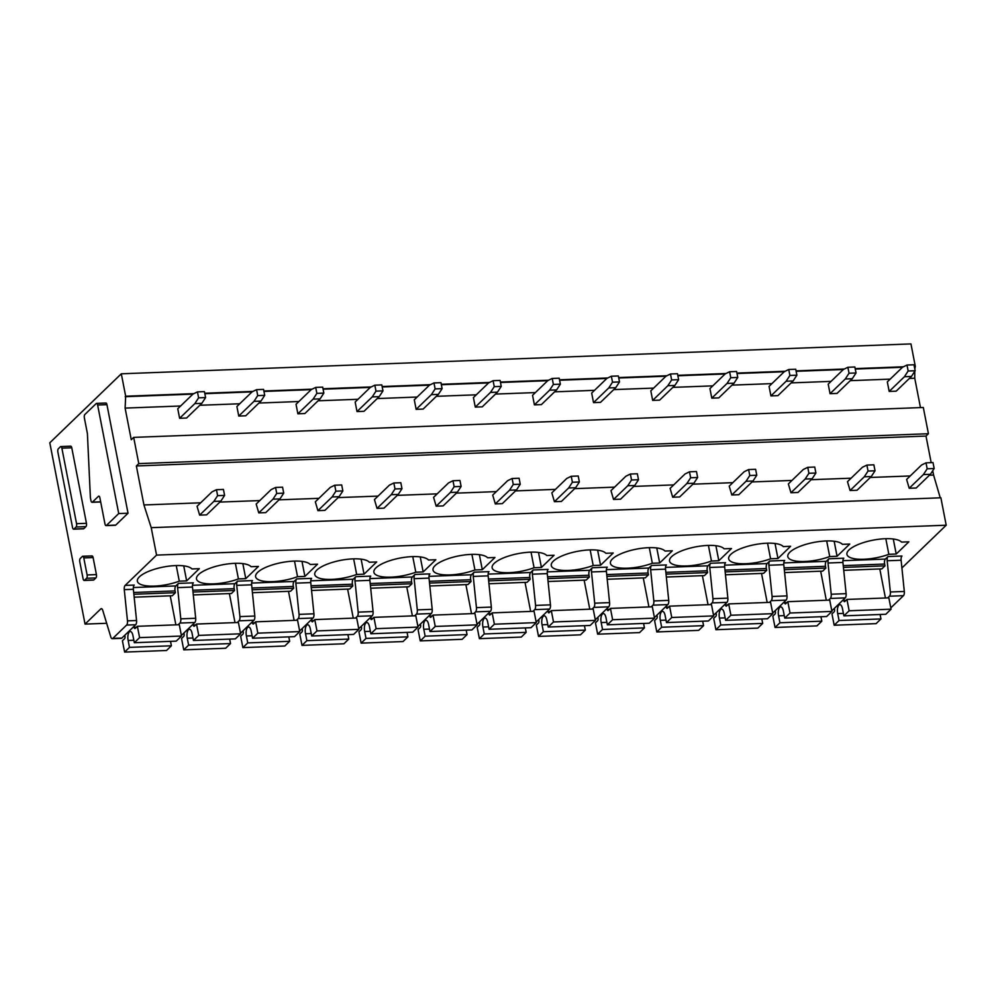 <?xml version="1.0" encoding="UTF-8"?>
<svg xmlns="http://www.w3.org/2000/svg" width="996" height="996" viewBox="0 0 996 996"><rect width="100%" height="100%" fill="white"/><g stroke="black" fill="none" stroke-linecap="round" stroke-linejoin="round"><path stroke-width="1.49" d="M60.818 446.557L70.716 446.183A2.565 1.071 -92.2 0 1 71.774 447.802L86.453 523.311L76.555 523.684L61.877 448.175A2.565 1.071 -92.2 0 0 60.818 446.557A2.565 1.071 -92.2 0 0 60.445 446.731L58.378 448.735A2.565 1.071 -92.2 0 0 57.868 452.047L72.546 527.556A2.565 1.071 -92.2 0 0 73.604 529.187A2.565 1.071 -92.2 0 0 73.978 529.013L76.057 527.009A2.565 1.071 -92.2 0 0 76.555 523.684M73.604 529.187L83.502 528.814A2.565 1.071 -92.2 0 0 83.876 528.627L85.942 526.623A2.565 1.071 -92.2 0 0 86.453 523.311M126.604 625.077A3.847 1.606 87.8 0 0 127.476 620.857L124.276 589.632A3.847 1.606 87.8 0 1 125.147 585.411L156.559 555.108L151.218 527.668L143.934 504.96L136.352 465.954L138.768 463.613L133.676 437.381L131.26 439.709L125.11 408.099L125.67 396.221L121.313 373.799L49.8 442.809L85.046 624.106L100.795 608.905A3.847 1.606 87.8 0 1 101.343 608.643A3.847 1.606 87.8 0 1 102.762 610.399L110.805 636.942A3.847 1.606 87.8 0 0 112.224 638.685L121.313 638.336A3.847 1.606 87.8 0 0 121.861 638.075L135.693 624.741L126.604 625.077L112.785 638.424A3.847 1.606 87.8 0 1 112.224 638.685M115.723 525.104A2.565 1.071 87.8 0 1 115.349 525.278L106.037 525.627A2.565 1.071 -92.2 0 0 106.41 525.452L118.723 513.562L128.036 513.214L115.723 525.104L106.41 525.452M105.514 403.218A2.565 1.071 87.8 0 1 105.875 403.031A2.565 1.071 87.8 0 1 106.946 404.662L128.036 513.214M91.669 556.092A2.565 1.071 87.8 0 1 92.043 555.917A2.565 1.071 87.8 0 1 93.101 557.548L96.425 574.605A2.565 1.071 87.8 0 1 95.915 577.917L93.836 579.921A2.565 1.071 87.8 0 1 93.475 580.095L84.162 580.456A2.565 1.071 -92.2 0 0 84.523 580.27L86.602 578.265A2.565 1.071 -92.2 0 0 87.113 574.953L83.788 557.897A2.565 1.071 -92.2 0 0 82.73 556.266A2.565 1.071 -92.2 0 0 82.357 556.44L80.29 558.445A2.565 1.071 -92.2 0 0 79.78 561.769L83.104 578.825A2.565 1.071 -92.2 0 0 84.162 580.456M133.688 592.483L175.072 590.914A3.847 1.606 87.8 0 1 175.819 585.934L178.458 583.395L193.361 582.834A3.847 1.606 87.8 0 0 192.489 587.055L195.689 618.279A3.847 1.606 87.8 0 1 194.818 622.5L181.384 635.46M175.072 590.914L175.421 592.695L133.875 594.276M175.421 592.695L172.283 595.733L134.161 597.177M192.813 590.242L234.197 588.673A3.847 1.606 87.8 0 1 234.956 583.693L237.583 581.154L252.486 580.593A3.847 1.606 87.8 0 0 251.627 584.814L254.814 616.038A3.847 1.606 87.8 0 1 253.943 620.259L240.509 633.232M234.197 588.673L234.546 590.466L193 592.035M237.297 622.512L239.052 620.819L253.943 620.259M254.814 616.038L239.912 616.599A3.847 1.606 87.8 0 1 239.052 620.819M239.912 616.599L236.724 585.374A3.847 1.606 87.8 0 1 237.583 581.154M234.546 590.466L231.408 593.492L193.299 594.936M195.689 618.279L180.786 618.84L177.587 587.615A3.847 1.606 87.8 0 1 178.458 583.395M180.786 618.84A3.847 1.606 87.8 0 1 179.915 623.06L194.818 622.5M178.16 624.753L179.915 623.06M106.672 623.284L85.046 624.106M901.915 567.957L946.2 525.216L156.559 555.108M946.2 525.216L940.871 497.788L151.218 527.668M251.951 588.001L293.334 586.432A3.847 1.606 87.8 0 1 294.081 581.465L296.721 578.913L311.611 578.352A3.847 1.606 87.8 0 0 310.752 582.573L313.939 613.797A3.847 1.606 87.8 0 1 313.08 618.018L299.647 630.991M296.422 620.284L298.178 618.591L313.08 618.018M313.939 613.797L299.049 614.37A3.847 1.606 87.8 0 1 298.178 618.591M299.049 614.37L295.849 583.146A3.847 1.606 87.8 0 1 296.721 578.913M293.334 586.432L293.683 588.225L290.533 591.25L252.424 592.695M311.076 585.76L352.46 584.204A3.847 1.606 87.8 0 1 353.219 579.224L355.846 576.684L370.749 576.111A3.847 1.606 87.8 0 0 369.877 580.344L373.077 611.556A3.847 1.606 87.8 0 1 372.205 615.789L358.772 628.75M355.56 618.043L357.315 616.35L372.205 615.789M373.077 611.556L358.174 612.129A3.847 1.606 87.8 0 1 357.315 616.35M358.174 612.129L354.987 580.905A3.847 1.606 87.8 0 1 355.846 576.684M352.46 584.204L352.808 585.984L349.671 589.022L311.561 590.466M370.213 583.532L411.597 581.963A3.847 1.606 87.8 0 1 412.344 576.983L414.983 574.443L429.874 573.883A3.847 1.606 87.8 0 0 429.015 578.103L432.202 609.328A3.847 1.606 87.8 0 1 431.343 613.548L417.897 626.509M414.685 615.802L416.44 614.109L431.343 613.548M432.202 609.328L417.299 609.888A3.847 1.606 87.8 0 1 416.44 614.109M417.299 609.888L414.112 578.664A3.847 1.606 87.8 0 1 414.983 574.443M411.597 581.963L411.933 583.756L408.796 586.781L370.686 588.225M429.338 581.291L470.722 579.722A3.847 1.606 87.8 0 1 471.482 574.742L474.108 572.202L489.011 571.642A3.847 1.606 87.8 0 0 488.14 575.862L491.339 607.087A3.847 1.606 87.8 0 1 490.468 611.307L477.034 624.28M473.81 613.561L475.565 611.868L490.468 611.307M491.339 607.087L476.437 607.647A3.847 1.606 87.8 0 1 475.565 611.868M476.437 607.647L473.249 576.423A3.847 1.606 87.8 0 1 474.108 572.202M470.722 579.722L471.071 581.515L467.933 584.54L429.824 585.984M488.463 579.05L529.847 577.481A3.847 1.606 87.8 0 1 530.607 572.513L533.234 569.961L548.136 569.401A3.847 1.606 87.8 0 0 547.277 573.621L550.464 604.846A3.847 1.606 87.8 0 1 549.605 609.066L536.159 622.039M532.947 611.332L534.703 609.639L549.605 609.066M550.464 604.846L535.562 605.419A3.847 1.606 87.8 0 1 534.703 609.639M535.562 605.419L532.374 574.194A3.847 1.606 87.8 0 1 533.234 569.961M529.847 577.481L530.196 579.274L527.058 582.299L488.949 583.743M547.601 576.809L588.985 575.252A3.847 1.606 87.8 0 1 589.732 570.272L592.371 567.732L607.274 567.16A3.847 1.606 87.8 0 0 606.402 571.393L609.589 602.617A3.847 1.606 87.8 0 1 608.73 606.838L595.297 619.798M592.072 609.091L593.828 607.398L608.73 606.838M609.589 602.617L594.699 603.178A3.847 1.606 87.8 0 1 593.828 607.398M594.699 603.178L591.5 571.953A3.847 1.606 87.8 0 1 592.371 567.732M588.985 575.252L589.333 577.033L586.183 580.07L548.074 581.515M606.726 574.58L648.11 573.011A3.847 1.606 87.8 0 1 648.869 568.031L651.496 565.491L666.399 564.931A3.847 1.606 87.8 0 0 665.54 569.152L668.727 600.376A3.847 1.606 87.8 0 1 667.855 604.597L654.422 617.557M651.21 606.85L652.965 605.157L667.855 604.597M668.727 600.376L653.824 600.937A3.847 1.606 87.8 0 1 652.965 605.157M653.824 600.937L650.637 569.712A3.847 1.606 87.8 0 1 651.496 565.491M648.11 573.011L648.458 574.804L645.321 577.829L607.211 579.274M665.863 572.339L707.247 570.77A3.847 1.606 87.8 0 1 707.994 565.79L710.634 563.25L725.524 562.69A3.847 1.606 87.8 0 0 724.665 566.911L727.852 598.135A3.847 1.606 87.8 0 1 726.993 602.356L713.559 615.329M710.335 604.622L712.09 602.916L726.993 602.356M727.852 598.135L712.962 598.696A3.847 1.606 87.8 0 1 712.09 602.916M712.962 598.696L709.762 567.471A3.847 1.606 87.8 0 1 710.634 563.25M707.247 570.77L707.596 572.563L704.446 575.588L666.336 577.033M724.988 570.098L766.372 568.529A3.847 1.606 87.8 0 1 767.132 563.562L769.759 561.009L784.661 560.449A3.847 1.606 87.8 0 0 783.79 564.67L786.989 595.894A3.847 1.606 87.8 0 1 786.118 600.115L772.684 613.088M769.472 602.381L771.228 600.688L786.118 600.115M786.989 595.894L772.087 596.467A3.847 1.606 87.8 0 1 771.228 600.688M772.087 596.467L768.9 565.242A3.847 1.606 87.8 0 1 769.759 561.009M766.372 568.529L766.721 570.322L763.583 573.347L725.474 574.792M784.126 567.857L825.497 566.301A3.847 1.606 87.8 0 1 826.257 561.321L828.896 558.781L843.786 558.208A3.847 1.606 87.8 0 0 842.927 562.441L846.114 593.666A3.847 1.606 87.8 0 1 845.255 597.886L831.809 610.847M828.597 600.14L830.353 598.447L845.255 597.886M846.114 593.666L831.212 594.226A3.847 1.606 87.8 0 1 830.353 598.447M831.212 594.226L828.025 563.001A3.847 1.606 87.8 0 1 828.896 558.781M825.497 566.301L825.846 568.081L822.708 571.119L784.599 572.563M843.251 565.628L884.635 564.06A3.847 1.606 87.8 0 1 885.382 559.08L888.021 556.54L901.99 556.017A3.847 1.606 87.8 0 0 901.119 560.238L904.318 591.462A3.847 1.606 87.8 0 1 903.447 595.683L890.798 607.884M887.722 597.899L889.478 596.206L903.447 595.683M904.318 591.462L890.349 591.985A3.847 1.606 87.8 0 1 889.478 596.206M890.349 591.985L887.162 560.76A3.847 1.606 87.8 0 1 888.021 556.54M884.635 564.06L884.983 565.853L881.846 568.878L843.737 570.322M242.85 563.624L245.775 578.651L258.437 566.438L251.067 566.712A28.187 8.952 169 0 0 226.229 564.159A28.187 8.952 169 0 0 198.565 574.567A28.187 8.952 169 0 0 196.498 578.975A28.187 8.952 169 0 0 238.418 578.925L235.38 563.325M245.775 578.651L238.418 578.925M301.987 561.383L304.901 576.41L317.562 564.197L310.204 564.471A28.187 8.952 169 0 0 285.366 561.931A28.187 8.952 169 0 0 257.69 572.327A28.187 8.952 169 0 0 255.623 576.746A28.187 8.952 169 0 0 297.543 576.696L294.505 561.084M304.901 576.41L297.543 576.696M361.112 559.142L364.038 574.169L376.7 561.956L369.329 562.242A28.187 8.952 169 0 0 344.492 559.69A28.187 8.952 169 0 0 316.828 570.098A28.187 8.952 169 0 0 314.761 574.505A28.187 8.952 169 0 0 356.668 574.455L353.642 558.843M364.038 574.169L356.668 574.455M420.25 556.913L423.163 571.941L435.825 559.727L428.467 560.001A28.187 8.952 169 0 0 403.629 557.449A28.187 8.952 169 0 0 375.953 567.857A28.187 8.952 169 0 0 373.886 572.264A28.187 8.952 169 0 0 415.805 572.214L412.767 556.615M423.163 571.941L415.805 572.214M479.375 554.672L482.301 569.7L494.962 557.486L487.592 557.76A28.187 8.952 169 0 0 462.754 555.208A28.187 8.952 169 0 0 435.078 565.616A28.187 8.952 169 0 0 433.011 570.023A28.187 8.952 169 0 0 474.93 569.973L471.905 554.374M482.301 569.7L474.93 569.973M538.5 552.431L541.426 567.459L554.087 555.245L546.729 555.519A28.187 8.952 169 0 0 521.892 552.979A28.187 8.952 169 0 0 494.215 563.375A28.187 8.952 169 0 0 492.149 567.795A28.187 8.952 169 0 0 534.068 567.745L531.03 552.133M541.426 567.459L534.068 567.745M597.637 550.19L600.563 565.23L613.212 553.004L605.854 553.29A28.187 8.952 169 0 0 581.017 550.738A28.187 8.952 169 0 0 553.34 561.146A28.187 8.952 169 0 0 551.274 565.554A28.187 8.952 169 0 0 593.193 565.504L590.155 549.892M600.563 565.23L593.193 565.504M656.762 547.962L659.688 562.989L672.35 550.776L664.979 551.049A28.187 8.952 169 0 0 640.142 548.497A28.187 8.952 169 0 0 612.478 558.905A28.187 8.952 169 0 0 610.411 563.313A28.187 8.952 169 0 0 652.33 563.263L649.292 547.663M659.688 562.989L652.33 563.263M715.9 545.721L718.813 560.748L731.475 548.535L724.117 548.808A28.187 8.952 169 0 0 699.279 546.256A28.187 8.952 169 0 0 671.603 556.664A28.187 8.952 169 0 0 669.536 561.072A28.187 8.952 169 0 0 711.455 561.022L708.417 545.422M718.813 560.748L711.455 561.022M775.025 543.48L777.951 558.507L790.612 546.294L783.242 546.58A28.187 8.952 169 0 0 758.404 544.028A28.187 8.952 169 0 0 730.74 554.423A28.187 8.952 169 0 0 728.674 558.843A28.187 8.952 169 0 0 770.58 558.793L767.555 543.181M777.951 558.507L770.58 558.793M834.162 541.239L837.076 556.278L849.737 544.053L842.379 544.339A28.187 8.952 169 0 0 817.542 541.787A28.187 8.952 169 0 0 789.865 552.195A28.187 8.952 169 0 0 787.799 556.602A28.187 8.952 169 0 0 829.718 556.552L826.68 540.94M837.076 556.278L829.718 556.552M893.288 539.01L896.213 554.037L908.862 541.824L901.505 542.098A28.187 8.952 169 0 0 876.667 539.546A28.187 8.952 169 0 0 848.99 549.954A28.187 8.952 169 0 0 846.924 554.361A28.187 8.952 169 0 0 888.843 554.311L885.818 538.712M896.213 554.037L888.843 554.311M914.814 369.03L915.312 366.341L914.303 366.379M903.409 366.789L855.166 368.62M844.272 369.03L796.041 370.861M785.147 371.271L736.916 373.089M726.009 373.5L677.778 375.33M666.884 375.741L618.653 377.571M607.759 377.982L559.515 379.8M548.622 380.223L500.39 382.041M489.497 382.452L441.265 384.282M430.359 384.693L382.128 386.523M371.234 386.934L323.003 388.751M312.097 389.175L263.865 390.992M252.972 391.403L204.74 393.233M193.846 393.644L125.67 396.221M915.312 366.341L910.954 343.919L121.313 373.799M902.488 367.275L855.253 369.055M843.351 369.516L796.128 371.296M784.226 371.745L737.003 373.537M725.088 373.986L677.865 375.778M665.963 376.227L618.74 378.007M606.825 378.468L559.603 380.248M547.7 380.696L500.478 382.489M488.575 382.937L441.34 384.73M429.438 385.178L382.215 386.958M370.313 387.419L323.09 389.199M311.175 389.648L263.952 391.44M252.05 391.889L204.827 393.681M192.925 394.13L125.185 396.694M920.466 407.601L914.751 378.219L909.385 378.418M890.187 379.14L850.26 380.659M831.05 381.381L791.123 382.887M771.925 383.622L731.998 385.128M712.787 385.863L672.873 387.369M653.662 388.091L613.735 389.61M594.525 390.332L554.61 391.839M535.4 392.573L495.473 394.08M476.275 394.814L436.348 396.321M417.137 397.043L377.21 398.562M358.012 399.284L318.085 400.79M298.875 401.525L258.96 403.031M239.75 403.766L199.823 405.272M180.612 405.995L125.11 408.099M914.751 378.219L914.801 371.271M931.173 462.642L926.006 436.061L928.421 433.733L923.317 407.489L133.676 437.381M928.421 433.733L138.768 463.613M926.006 436.061L136.352 465.954M940.249 497.813L933.588 475.067L929.442 475.229M910.232 475.951L870.305 477.47M851.094 478.192L811.18 479.699M791.969 480.433L752.042 481.94M732.844 482.662L692.917 484.18M673.707 484.903L633.792 486.409M614.582 487.144L574.655 488.65M555.444 489.385L515.53 490.891M496.319 491.613L456.392 493.132M437.194 493.854L397.267 495.361M378.057 496.095L338.13 497.602M318.932 498.336L279.005 499.843M259.794 500.565L219.879 502.084M200.669 502.806L143.934 504.96M933.588 475.067L932.742 470.722M293.683 588.225L252.125 589.794M352.808 585.984L311.262 587.565M411.933 583.756L370.388 585.324M471.071 581.515L429.525 583.083M530.196 579.274L488.65 580.842M589.333 577.033L547.788 578.614M648.458 574.804L606.913 576.373M707.596 572.563L666.038 574.132M766.721 570.322L725.175 571.891M825.846 568.081L784.3 569.662M884.983 565.853L843.438 567.421M127.476 620.857L136.552 620.508L133.364 589.296A3.847 1.606 87.8 0 1 134.223 585.063L125.147 585.411M136.552 620.508A3.847 1.606 87.8 0 1 135.693 624.741M179.28 581.166L186.65 580.892L199.3 568.679L191.942 568.953A28.187 8.952 169 0 0 167.104 566.4A28.187 8.952 169 0 0 139.428 576.809A28.187 8.952 169 0 0 137.361 581.216A28.187 8.952 169 0 0 179.28 581.166L176.255 565.566M186.65 580.892L183.725 565.865M99.189 496.269L98.442 496.307A2.565 1.071 -92.2 0 1 98.816 496.133A2.565 1.071 -92.2 0 1 99.874 497.763L104.978 523.996A2.565 1.071 -92.2 0 0 106.037 525.627M98.442 496.307L92.404 502.133A2.565 1.071 -92.2 0 1 92.043 502.308A2.565 1.071 -92.2 0 1 90.972 500.677L90.474 498.1A2.565 1.071 -92.2 0 1 90.375 497.265L87.424 434.019A2.565 1.071 -92.2 0 0 87.324 433.185L84.349 417.834A2.565 1.071 -92.2 0 1 84.847 414.51L96.201 403.567A2.565 1.071 -92.2 0 1 96.562 403.392A2.565 1.071 -92.2 0 1 97.633 405.023L118.723 513.562M834.349 608.407L834.524 609.315A1.917 0.797 87.8 0 1 834.15 611.805L831.971 613.897L834.175 625.227L839.055 620.52L837.711 613.611L843.413 613.399M837.711 613.611A6.412 2.677 87.8 0 1 839.84 604.634A6.412 2.677 87.8 0 1 842.492 608.705L843.886 615.864L885.793 614.271L891.059 609.191L888.855 597.861L846.949 599.443L844.782 601.547A1.917 0.797 87.8 0 1 844.508 601.671A1.917 0.797 87.8 0 1 843.699 600.451L843.525 599.542M885.432 597.986L879.792 568.953M891.059 609.191L849.152 610.772L846.949 599.443M843.886 615.864L849.152 610.772M834.175 625.227L876.082 623.645L880.962 618.939L839.055 620.52M880.962 618.939L880.091 614.495M775.212 610.648L775.398 611.544A1.917 0.797 87.8 0 1 775.013 614.034L772.846 616.138L775.05 627.468L779.93 622.761L778.586 615.852L784.275 615.628M778.586 615.852A6.412 2.677 87.8 0 1 780.702 606.875A6.412 2.677 87.8 0 1 783.366 610.946L784.761 618.093L826.655 616.512L831.921 611.432L829.73 600.102L787.824 601.684L785.645 603.788A1.917 0.797 87.8 0 1 785.371 603.912A1.917 0.797 87.8 0 1 784.574 602.692L784.4 601.783M826.307 600.227L820.667 571.194M831.921 611.432L790.027 613.013L787.824 601.684M784.761 618.093L790.027 613.013M775.05 627.468L816.944 625.886L821.825 621.168L779.93 622.761M821.825 621.168L820.965 616.723M716.087 612.876L716.261 613.785A1.917 0.797 87.8 0 1 715.887 616.275L713.709 618.379L715.912 629.709L720.793 625.002L719.448 618.08L725.15 617.869M719.448 618.08A6.412 2.677 87.8 0 1 721.577 609.104A6.412 2.677 87.8 0 1 724.241 613.175L725.623 620.334L767.53 618.753L772.796 613.673L770.593 602.331L728.686 603.925L726.52 606.016A1.917 0.797 87.8 0 1 726.246 606.153A1.917 0.797 87.8 0 1 725.449 604.933L725.262 604.024M767.181 602.468L761.529 573.435M772.796 613.673L730.89 615.254L728.686 603.925M725.623 620.334L730.89 615.254M715.912 629.709L757.819 628.115L762.699 623.409L720.793 625.002M762.699 623.409L761.828 618.964M656.962 615.117L657.136 616.026A1.917 0.797 87.8 0 1 656.762 618.516L654.584 620.608L656.787 631.95L661.668 627.231L660.323 620.321L666.013 620.11M660.323 620.321A6.412 2.677 87.8 0 1 662.452 611.345A6.412 2.677 87.8 0 1 665.104 615.416L666.498 622.575L708.405 620.981L713.671 615.902L711.468 604.572L669.561 606.153L667.382 608.257A1.917 0.797 87.8 0 1 667.108 608.394A1.917 0.797 87.8 0 1 666.312 607.162L666.137 606.253M708.044 604.697L702.404 575.663M713.671 615.902L671.765 617.495L669.561 606.153M666.498 622.575L671.765 617.495M656.787 631.95L698.694 630.356L703.574 625.65L661.668 627.231M703.574 625.65L702.703 621.205M597.824 617.358L597.998 618.267A1.917 0.797 87.8 0 1 597.625 620.757L595.446 622.849L597.65 634.178L602.53 629.472L601.186 622.562L606.888 622.351M601.186 622.562A6.412 2.677 87.8 0 1 603.315 613.586A6.412 2.677 87.8 0 1 605.979 617.657L607.361 624.816L649.268 623.222L654.534 618.143L652.33 606.813L610.436 608.394L608.257 610.498A1.917 0.797 87.8 0 1 607.983 610.623A1.917 0.797 87.8 0 1 607.187 609.403L607.012 608.494M648.919 606.938L643.267 577.904M654.534 618.143L612.627 619.724L610.436 608.394M607.361 624.816L612.627 619.724M597.65 634.178L639.557 632.597L644.437 627.891L602.53 629.472M644.437 627.891L643.578 623.446M538.699 619.587L538.873 620.496A1.917 0.797 87.8 0 1 538.5 622.986L536.321 625.09L538.525 636.419L543.405 631.713L542.061 624.803L547.763 624.579M542.061 624.803A6.412 2.677 87.8 0 1 544.19 615.827A6.412 2.677 87.8 0 1 546.841 619.898L548.236 627.044L590.142 625.463L595.409 620.384L593.205 609.054L551.298 610.635L549.12 612.727A1.917 0.797 87.8 0 1 548.846 612.864A1.917 0.797 87.8 0 1 548.049 611.644L547.875 610.735M589.781 609.179L584.142 580.145M595.409 620.384L553.502 621.965L551.298 610.635M548.236 627.044L553.502 621.965M538.525 636.419L580.431 634.838L585.312 630.119L543.405 631.713M585.312 630.119L584.44 625.675M479.562 621.828L479.748 622.737A1.917 0.797 87.8 0 1 479.362 625.227L477.196 627.331L479.4 638.66L484.28 633.954L482.935 627.032L488.625 626.82M482.935 627.032A6.412 2.677 87.8 0 1 485.052 618.055A6.412 2.677 87.8 0 1 487.716 622.127L489.111 629.285L531.005 627.704L536.271 622.612L534.068 611.283L492.173 612.876L489.995 614.968A1.917 0.797 87.8 0 1 489.721 615.105A1.917 0.797 87.8 0 1 488.924 613.885L488.75 612.976M530.656 611.42L525.017 582.386M536.271 622.612L494.377 624.206L492.173 612.876M489.111 629.285L494.377 624.206M479.4 638.66L521.294 637.067L526.174 632.36L484.28 633.954M526.174 632.36L525.315 627.916M420.437 624.069L420.611 624.978A1.917 0.797 87.8 0 1 420.237 627.468L418.059 629.559L420.262 640.901L425.143 636.183L423.798 629.273L429.5 629.061M423.798 629.273A6.412 2.677 87.8 0 1 425.927 620.296A6.412 2.677 87.8 0 1 428.579 624.368L429.973 631.526L471.88 629.933L477.146 624.853L474.943 613.524L433.036 615.105L430.87 617.209A1.917 0.797 87.8 0 1 430.596 617.346A1.917 0.797 87.8 0 1 429.799 616.113L429.612 615.204M471.531 613.648L465.879 584.615M477.146 624.853L435.24 626.447L433.036 615.105M429.973 631.526L435.24 626.447M420.262 640.901L462.169 639.308L467.049 634.601L425.143 636.183M467.049 634.601L466.178 630.157M361.299 626.31L361.486 627.219A1.917 0.797 87.8 0 1 361.1 629.709L358.934 631.8L361.137 643.13L366.018 638.424L364.673 631.514L370.363 631.302M364.673 631.514A6.412 2.677 87.8 0 1 366.789 622.537A6.412 2.677 87.8 0 1 369.454 626.609L370.848 633.767L412.742 632.174L418.021 627.094L415.818 615.765L373.911 617.346L371.732 619.45A1.917 0.797 87.8 0 1 371.458 619.574A1.917 0.797 87.8 0 1 370.661 618.354L370.487 617.445M412.394 615.889L406.754 586.856M418.021 627.094L376.115 628.675L373.911 617.346M370.848 633.767L376.115 628.675M361.137 643.13L403.031 641.548L407.912 636.842L366.018 638.424M407.912 636.842L407.053 632.385M302.174 628.538L302.348 629.447A1.917 0.797 87.8 0 1 301.975 631.937L299.796 634.041L302 645.371L306.88 640.665L305.535 633.755L311.238 633.531M305.535 633.755A6.412 2.677 87.8 0 1 307.664 624.766A6.412 2.677 87.8 0 1 310.329 628.85L311.711 635.996L353.617 634.415L358.884 629.335L356.68 618.006L314.773 619.587L312.607 621.678A1.917 0.797 87.8 0 1 312.333 621.815A1.917 0.797 87.8 0 1 311.536 620.595L311.35 619.686M353.269 618.13L347.616 589.097M358.884 629.335L316.977 630.916L314.773 619.587M311.711 635.996L316.977 630.916M302 645.371L343.906 643.79L348.787 639.071L306.88 640.665M348.787 639.071L347.928 634.626M243.049 630.779L243.223 631.688A1.917 0.797 87.8 0 1 242.85 634.178L240.671 636.282L242.875 647.612L247.755 642.906L246.41 635.983L252.1 635.772M246.41 635.983A6.412 2.677 87.8 0 1 248.539 627.007A6.412 2.677 87.8 0 1 251.191 631.078L252.586 638.237L294.492 636.656L299.759 631.564L297.555 620.234L255.648 621.828L253.47 623.919A1.917 0.797 87.8 0 1 253.196 624.056A1.917 0.797 87.8 0 1 252.399 622.836L252.225 621.927M294.131 620.371L288.491 591.338M299.759 631.564L257.852 633.157L255.648 621.828M252.586 638.237L257.852 633.157M242.875 647.612L284.781 646.018L289.662 641.312L247.755 642.906M289.662 641.312L288.79 636.867M183.911 633.02L184.086 633.929A1.917 0.797 87.8 0 1 183.712 636.419L181.533 638.511L183.737 649.84L188.618 645.134L187.273 638.224L192.975 638.013M187.273 638.224A6.412 2.677 87.8 0 1 189.402 629.248A6.412 2.677 87.8 0 1 192.066 633.319L193.448 640.478L235.355 638.884L240.621 633.805L238.418 622.475L196.523 624.056L194.345 626.16A1.917 0.797 87.8 0 1 194.071 626.285A1.917 0.797 87.8 0 1 193.274 625.065L193.1 624.156M235.006 622.6L229.366 593.566M240.621 633.805L198.727 635.398L196.523 624.056M193.448 640.478L198.727 635.398M183.737 649.84L225.644 648.259L230.524 643.553L188.618 645.134M230.524 643.553L229.665 639.108M124.786 635.261L124.961 636.17A1.917 0.797 87.8 0 1 124.587 638.66L122.408 640.752L124.612 652.081L129.492 647.375L128.148 640.465L133.85 640.254M128.148 640.465A6.412 2.677 87.8 0 1 130.277 631.489A6.412 2.677 87.8 0 1 132.929 635.56L134.323 642.719L176.23 641.125L181.496 636.046L179.292 624.716L137.386 626.297L135.219 628.401A1.917 0.797 87.8 0 1 134.933 628.526A1.917 0.797 87.8 0 1 134.136 627.306L133.962 626.397M175.869 624.841L170.229 595.807M181.496 636.046L139.589 637.627L137.386 626.297M134.323 642.719L139.589 637.627M124.612 652.081L166.519 650.5L171.399 645.794L129.492 647.375M171.399 645.794L170.528 641.337M906.621 479.437L909.211 488.264L923.417 474.557L927.176 468.805L926.019 462.841L921.561 465.02L906.621 479.437M923.417 474.557L930.401 474.295L916.196 488.003L909.211 488.264M930.401 474.295L934.161 468.543L933.003 462.58L926.019 462.841M934.161 468.543L927.176 468.805M887.324 381.891L889.179 391.44L904.405 376.749L908.165 370.998L907.007 365.034L902.55 367.213L887.324 381.891M904.405 376.749L911.39 376.488L896.163 391.179L889.179 391.44M911.39 376.488L915.15 370.736L913.992 364.773L907.007 365.034M915.15 370.736L908.165 370.998M847.484 481.678L850.074 490.505L864.291 476.798L868.051 471.046L866.881 465.082L862.436 467.261L847.484 481.678M864.291 476.798L871.276 476.536L857.058 490.244L850.074 490.505M871.276 476.536L875.036 470.784L873.865 464.821L866.881 465.082M875.036 470.784L868.051 471.046M828.199 384.132L830.054 393.681L845.28 378.99L849.04 373.239L847.87 367.275L843.425 369.441L828.199 384.132M845.28 378.99L852.265 378.729L837.038 393.408L830.054 393.681M852.265 378.729L856.025 372.977L854.854 367.001L847.87 367.275M856.025 372.977L849.04 373.239M788.359 483.919L790.948 492.746L805.154 479.039L808.914 473.287L807.756 467.323L803.299 469.49L788.359 483.919M805.154 479.039L812.138 478.777L797.933 492.485L790.948 492.746M812.138 478.777L815.898 473.025L814.74 467.049L807.756 467.323M815.898 473.025L808.914 473.287M769.074 386.373L770.929 395.91L786.143 381.231L789.903 375.48L788.745 369.504L784.288 371.682L769.074 386.373M786.143 381.231L793.127 380.958L777.913 395.649L770.929 395.91M793.127 380.958L796.887 375.206L795.729 369.242L788.745 369.504M796.887 375.206L789.903 375.48M729.221 486.148L731.823 494.987L746.029 481.28L749.789 475.528L748.631 469.552L744.174 471.731L729.221 486.148M746.029 481.28L753.013 481.006L738.808 494.713L731.823 494.987M753.013 481.006L756.773 475.254L755.615 469.29L748.631 469.552M756.773 475.254L749.789 475.528M709.936 388.614L711.791 398.151L727.018 383.46L730.778 377.708L729.62 371.745L725.163 373.923L709.936 388.614M727.018 383.46L734.002 383.199L718.776 397.89L711.791 398.151M734.002 383.199L737.762 377.447L736.604 371.483L729.62 371.745M737.762 377.447L730.778 377.708M670.096 488.389L672.686 497.216L686.891 483.508L690.651 477.756L689.493 471.793L685.036 473.972L670.096 488.389M686.891 483.508L693.876 483.247L679.67 496.954L672.686 497.216M693.876 483.247L697.636 477.495L696.478 471.531L689.493 471.793M697.636 477.495L690.651 477.756M650.811 390.843L652.666 400.392L667.88 385.701L671.64 379.949L670.482 373.986L666.025 376.164L650.811 390.843M667.88 385.701L674.865 385.44L659.651 400.131L652.666 400.392M674.865 385.44L678.625 379.688L677.467 373.724L670.482 373.986M678.625 379.688L671.64 379.949M610.971 490.63L613.561 499.457L627.766 485.749L631.526 479.997L630.368 474.034L625.911 476.213L610.971 490.63M627.766 485.749L634.751 485.488L620.545 499.195L613.561 499.457M634.751 485.488L638.511 479.736L637.353 473.772L630.368 474.034M638.511 479.736L631.526 479.997M591.674 393.084L593.529 402.633L608.755 387.942L612.515 382.19L611.357 376.227L606.9 378.393L591.674 393.084M608.755 387.942L615.74 387.681L600.513 402.359L593.529 402.633M615.74 387.681L619.5 381.929L618.342 375.953L611.357 376.227M619.5 381.929L612.515 382.19M551.834 492.871L554.423 501.698L568.641 487.99L572.401 482.238L571.231 476.275L566.786 478.441L551.834 492.871M568.641 487.99L575.626 487.729L561.408 501.436L554.423 501.698M575.626 487.729L579.373 481.977L578.215 476.001L571.231 476.275M579.373 481.977L572.401 482.238M532.549 395.325L534.404 404.862L549.618 390.183L553.378 384.431L552.22 378.455L547.763 380.634L532.549 395.325M549.618 390.183L556.602 389.909L541.388 404.6L534.404 404.862M556.602 389.909L560.362 384.157L559.204 378.194L552.22 378.455M560.362 384.157L553.378 384.431M492.709 495.099L495.298 503.939L509.504 490.231L513.264 484.479L512.106 478.503L507.649 480.682L492.709 495.099M509.504 490.231L516.488 489.957L502.283 503.665L495.298 503.939M516.488 489.957L520.248 484.205L519.09 478.242L512.106 478.503M520.248 484.205L513.264 484.479M473.424 397.566L475.279 407.103L490.493 392.412L494.253 386.66L493.095 380.696L488.638 382.875L473.424 397.566M490.493 392.412L497.477 392.15L482.251 406.841L475.279 407.103M497.477 392.15L501.237 386.398L500.079 380.435L493.095 380.696M501.237 386.398L494.253 386.66M433.571 497.34L436.173 506.167L450.379 492.46L454.139 486.708L452.981 480.744L448.524 482.923L433.571 497.34M450.379 492.46L457.363 492.198L443.145 505.906L436.173 506.167M457.363 492.198L461.123 486.446L459.953 480.483L452.981 480.744M461.123 486.446L454.139 486.708M414.286 399.794L416.141 409.344L431.368 394.653L435.128 388.901L433.957 382.937L429.513 385.116L414.286 399.794M431.368 394.653L438.352 394.391L423.126 409.07L416.141 409.344M438.352 394.391L442.112 388.639L440.942 382.676L433.957 382.937M442.112 388.639L435.128 388.901M374.446 499.581L377.036 508.408L391.241 494.701L395.001 488.949L393.843 482.985L389.386 485.164L374.446 499.581M391.241 494.701L398.226 494.439L384.02 508.147L377.036 508.408M398.226 494.439L401.986 488.687L400.828 482.724L393.843 482.985M401.986 488.687L395.001 488.949M355.161 402.035L357.016 411.572L372.23 396.894L375.99 391.142L374.832 385.178L370.375 387.344L355.161 402.035M372.23 396.894L379.215 396.632L364.001 411.311L357.016 411.572M379.215 396.632L382.974 390.88L381.817 384.904L374.832 385.178M382.974 390.88L375.99 391.142M315.321 501.822L317.911 510.649L332.116 496.942L335.876 491.19L334.718 485.226L330.261 487.393L315.321 501.822M332.116 496.942L339.101 496.68L324.895 510.388L317.911 510.649M339.101 496.68L342.861 490.928L341.703 484.952L334.718 485.226M342.861 490.928L335.876 491.19M296.024 404.276L297.879 413.813L313.105 399.135L316.865 393.383L315.707 387.407L311.25 389.585L296.024 404.276M313.105 399.135L320.09 398.861L304.863 413.552L297.879 413.813M320.09 398.861L323.849 393.109L322.692 387.145L315.707 387.407M323.849 393.109L316.865 393.383M256.184 504.051L258.773 512.89L272.979 499.17L276.739 493.431L275.581 487.455L271.124 489.634L256.184 504.051M272.979 499.17L279.963 498.909L265.758 512.616L258.773 512.89M279.963 498.909L283.723 493.157L282.565 487.193L275.581 487.455M283.723 493.157L276.739 493.431M236.899 406.505L238.754 416.054L253.968 401.363L257.727 395.611L256.57 389.648L252.113 391.826L236.899 406.505M253.968 401.363L260.952 401.102L245.738 415.793L238.754 416.054M260.952 401.102L264.712 395.35L263.554 389.386L256.57 389.648M264.712 395.35L257.727 395.611M197.059 506.292L199.648 515.119L213.854 501.411L217.614 495.659L216.456 489.696L211.999 491.875L197.059 506.292M213.854 501.411L220.838 501.15L206.633 514.857L199.648 515.119M220.838 501.15L224.598 495.398L223.44 489.434L216.456 489.696M224.598 495.398L217.614 495.659M177.761 408.746L179.616 418.295L194.843 403.604L198.602 397.852L197.445 391.889L192.987 394.067L177.761 408.746M194.843 403.604L201.827 403.343L186.601 418.021L179.616 418.295M201.827 403.343L205.587 397.591L204.429 391.627L197.445 391.889M205.587 397.591L198.602 397.852M71.774 447.802L61.877 448.175M85.942 526.623L76.057 527.009M83.876 528.627L73.978 529.013M133.352 587.54L175.819 585.934M192.477 585.299L234.956 583.693M177.587 587.615L192.489 587.055M236.724 585.374L251.627 584.814M251.615 583.071L294.081 581.465M295.849 583.146L310.752 582.573M310.74 580.83L353.219 579.224M354.987 580.905L369.877 580.344M369.877 578.589L412.344 576.983M414.112 578.664L429.015 578.103M429.002 576.348L471.482 574.742M473.249 576.423L488.14 575.862M488.127 574.119L530.607 572.513M532.374 574.194L547.277 573.621M547.265 571.878L589.732 570.272M591.5 571.953L606.402 571.393M606.39 569.637L648.869 568.031M650.637 569.712L665.54 569.152M665.527 567.396L707.994 565.79M709.762 567.471L724.665 566.911M724.652 565.168L767.132 563.562M768.9 565.242L783.79 564.67M783.79 562.927L826.257 561.321M828.025 563.001L842.927 562.441M842.915 560.686L885.382 559.08M887.162 560.76L901.119 560.238M101.916 608.867L100.795 608.905M112.785 638.424L121.861 638.075M133.364 589.296L124.276 589.632M93.836 579.921L84.523 580.27M95.915 577.917L86.602 578.265M96.425 574.605L87.113 574.953M93.101 557.548L83.788 557.897M100.671 501.822L92.404 502.133M106.946 404.662L97.633 405.023M846.002 600.364L843.699 600.451M786.865 602.605L784.574 602.692M727.74 604.846L725.449 604.933M668.602 607.074L666.312 607.162M609.477 609.315L607.187 609.403M550.34 611.556L548.049 611.644M491.215 613.797L488.924 613.885M432.09 616.026L429.799 616.113M372.952 618.267L370.661 618.354M313.827 620.508L311.536 620.595M254.69 622.749L252.399 622.836M195.565 624.978L193.274 625.065M136.427 627.219L134.136 627.306M92.043 555.917L82.73 556.266M100.696 501.984L92.043 502.308M105.875 403.031L96.562 403.392"/></g></svg>
